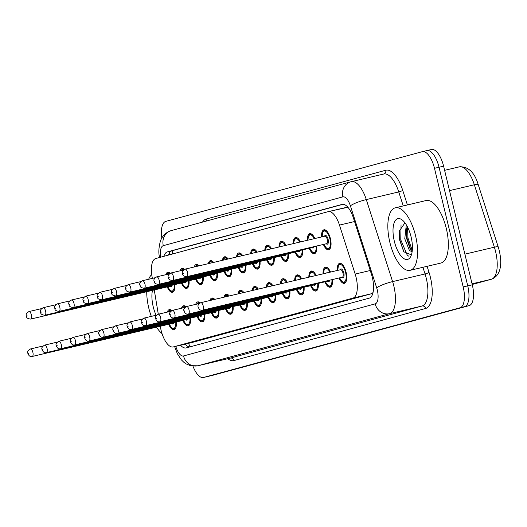 <?xml version="1.0" encoding="UTF-8"?>
<svg xmlns="http://www.w3.org/2000/svg" width="527" height="527" viewBox="0 0 527 527"><rect width="100%" height="100%" fill="white"/><g stroke="black" fill="none" stroke-linecap="round" stroke-linejoin="round"><path stroke-width="0.79" d="M180.03 270.845A10.276 4.249 76.7 0 1 181.999 268.368A10.276 4.249 76.7 0 1 184.509 269.337M194.219 266.985A10.276 4.249 76.7 0 1 196.196 264.514A10.276 4.249 76.7 0 1 199.068 265.839M208.277 263.671A10.276 4.249 76.7 0 1 210.392 260.654A10.276 4.249 76.7 0 1 213.633 262.406M222.368 260.345A10.276 4.249 76.7 0 1 224.588 256.794A10.276 4.249 76.7 0 1 228.158 258.981M236.485 257.018A10.276 4.249 76.7 0 1 238.784 252.94A10.276 4.249 76.7 0 1 242.657 255.562M250.628 253.685A10.276 4.249 76.7 0 1 252.98 249.08A10.276 4.249 76.7 0 1 257.136 252.15M264.791 250.345A10.276 4.249 76.7 0 1 267.169 245.22A10.276 4.249 76.7 0 1 271.589 248.737M278.967 246.998A10.276 4.249 76.7 0 1 281.365 241.366A10.276 4.249 76.7 0 1 286.029 245.332M293.164 243.652A10.276 4.249 76.7 0 1 295.561 237.506A10.276 4.249 76.7 0 1 300.456 241.933M307.373 240.299A10.276 4.249 76.7 0 1 309.757 233.645A10.276 4.249 76.7 0 1 314.863 238.533M321.595 236.946A10.276 4.249 76.7 0 1 323.953 229.792A10.276 4.249 76.7 0 1 330.409 238.678A10.276 4.249 76.7 0 1 328.67 249.798A10.276 4.249 76.7 0 1 323.367 244.449M165.834 274.699A10.276 4.249 76.7 0 1 167.803 272.228A10.276 4.249 76.7 0 1 170.313 273.197M181.512 308.236A10.276 4.249 76.7 0 1 183.482 305.765A10.276 4.249 76.7 0 1 185.991 306.734M195.701 304.375A10.276 4.249 76.7 0 1 197.678 301.905A10.276 4.249 76.7 0 1 200.188 302.873M209.898 300.522A10.276 4.249 76.7 0 1 211.874 298.051A10.276 4.249 76.7 0 1 214.746 299.376M223.955 297.208A10.276 4.249 76.7 0 1 226.07 294.191A10.276 4.249 76.7 0 1 229.311 295.943M238.046 293.882A10.276 4.249 76.7 0 1 240.266 290.331A10.276 4.249 76.7 0 1 243.836 292.518M252.163 290.555A10.276 4.249 76.7 0 1 254.462 286.477A10.276 4.249 76.7 0 1 258.335 289.099M266.306 287.215A10.276 4.249 76.7 0 1 268.651 282.617A10.276 4.249 76.7 0 1 272.815 285.687M280.469 283.882A10.276 4.249 76.7 0 1 282.847 278.757A10.276 4.249 76.7 0 1 287.268 282.274M294.646 280.535A10.276 4.249 76.7 0 1 297.044 274.903A10.276 4.249 76.7 0 1 301.707 278.869M308.842 277.189A10.276 4.249 76.7 0 1 311.24 271.043A10.276 4.249 76.7 0 1 316.128 275.469M323.051 273.836A10.276 4.249 76.7 0 1 325.436 267.182A10.276 4.249 76.7 0 1 330.541 272.07M337.273 270.483A10.276 4.249 76.7 0 1 339.632 263.329A10.276 4.249 76.7 0 1 346.087 272.215A10.276 4.249 76.7 0 1 344.348 283.335A10.276 4.249 76.7 0 1 339.039 277.986M167.316 312.096A10.276 4.249 76.7 0 1 169.292 309.626A10.276 4.249 76.7 0 1 171.795 310.587M160.3 326.266L160.425 326.997A19.275 7.964 -103.3 0 0 161.097 330.284A19.275 7.964 -103.3 0 0 173.205 346.95A19.275 7.964 -103.3 0 0 173.317 346.924L352.919 298.111A19.275 7.964 -103.3 0 0 355.172 274.066L339.474 225.095A19.275 7.964 -103.3 0 0 328.268 211.65A19.275 7.964 -103.3 0 0 328.156 211.676L155.781 258.526A19.275 7.964 -103.3 0 0 151.954 276.062L152.343 278.394M347.688 207.032A19.275 17.549 74.8 0 0 347.734 207.282L328.374 211.623M328.268 211.65L346.417 207.368M173.205 346.95L191.571 342.616L371.179 293.802L373.011 292.604M154.266 289.942L158.298 314.217M189.035 280.72A10.276 4.249 76.7 0 1 186.723 288.381A10.276 4.249 76.7 0 1 181.413 283.032M203.231 276.866A10.276 4.249 76.7 0 1 200.912 284.521A10.276 4.249 76.7 0 1 195.609 279.172M217.427 273.006A10.276 4.249 76.7 0 1 215.108 280.667A10.276 4.249 76.7 0 1 209.805 275.318M231.623 269.145A10.276 4.249 76.7 0 1 229.304 276.807A10.276 4.249 76.7 0 1 224.001 271.458M245.819 265.292A10.276 4.249 76.7 0 1 243.5 272.946A10.276 4.249 76.7 0 1 238.197 267.597M260.015 261.432A10.276 4.249 76.7 0 1 257.696 269.093A10.276 4.249 76.7 0 1 252.387 263.744M274.211 257.571A10.276 4.249 76.7 0 1 271.892 265.233A10.276 4.249 76.7 0 1 266.583 259.883M288.401 253.718A10.276 4.249 76.7 0 1 286.089 261.372A10.276 4.249 76.7 0 1 280.779 256.023M302.597 249.857A10.276 4.249 76.7 0 1 300.278 257.519A10.276 4.249 76.7 0 1 294.975 252.163M316.793 245.997A10.276 4.249 76.7 0 1 314.474 253.658A10.276 4.249 76.7 0 1 309.171 248.309M174.845 284.58A10.276 4.249 76.7 0 1 172.527 292.241A10.276 4.249 76.7 0 1 167.217 286.892M190.517 318.117A10.276 4.249 76.7 0 1 188.205 325.772A10.276 4.249 76.7 0 1 182.895 320.423M204.713 314.257A10.276 4.249 76.7 0 1 202.401 321.918A10.276 4.249 76.7 0 1 197.091 316.569M218.909 310.403A10.276 4.249 76.7 0 1 216.59 318.058A10.276 4.249 76.7 0 1 211.287 312.709M233.105 306.543A10.276 4.249 76.7 0 1 230.786 314.197A10.276 4.249 76.7 0 1 225.484 308.848M247.301 302.682A10.276 4.249 76.7 0 1 244.983 310.344A10.276 4.249 76.7 0 1 239.68 304.995M261.497 298.829A10.276 4.249 76.7 0 1 259.179 306.483A10.276 4.249 76.7 0 1 253.869 301.134M275.693 294.968A10.276 4.249 76.7 0 1 273.375 302.623A10.276 4.249 76.7 0 1 268.065 297.274M289.883 291.108A10.276 4.249 76.7 0 1 287.571 298.769A10.276 4.249 76.7 0 1 282.261 293.42M304.079 287.255A10.276 4.249 76.7 0 1 301.76 294.909A10.276 4.249 76.7 0 1 296.457 289.56M318.275 283.394A10.276 4.249 76.7 0 1 315.956 291.049A10.276 4.249 76.7 0 1 310.653 285.7M332.471 279.534A10.276 4.249 76.7 0 1 330.152 287.195A10.276 4.249 76.7 0 1 324.849 281.846M176.328 321.977A10.276 4.249 76.7 0 1 174.009 329.632A10.276 4.249 76.7 0 1 168.699 324.283M422.483 151.618L426.824 150.597A19.275 7.964 76.7 0 1 426.929 150.57A19.275 7.964 76.7 0 1 439.037 167.237L467.739 285.871A19.275 7.964 76.7 0 1 464.583 306.694L208.099 376.403A19.275 7.964 76.7 0 1 207.994 376.43A19.275 7.964 76.7 0 1 207.882 376.456M427.035 150.544L431.376 149.523A19.275 7.964 76.7 0 1 431.481 149.497A19.275 7.964 76.7 0 1 443.596 166.163L472.297 284.797A19.275 7.964 76.7 0 1 469.142 305.62L212.658 375.329A19.275 7.964 76.7 0 1 212.546 375.356A19.275 7.964 76.7 0 1 212.44 375.382M180.53 345.225A19.275 7.964 -103.3 0 0 186.11 347.925A19.275 7.964 -103.3 0 0 186.215 347.899L369.163 298.177A19.275 7.964 -103.3 0 0 371.416 274.139L353.36 217.822A19.275 7.964 -103.3 0 0 342.155 204.371A19.275 7.964 -103.3 0 0 342.043 204.404L167.415 251.866A19.275 7.964 -103.3 0 0 163.864 256.333M189.753 346.937A19.275 7.964 76.7 0 1 185.089 344.151M161.822 238.046A19.275 7.964 76.7 0 1 165.781 221.38L422.265 151.671A19.275 7.964 76.7 0 1 422.371 151.644A19.275 7.964 76.7 0 1 434.485 168.311L463.187 286.945A19.275 7.964 76.7 0 1 460.031 307.768L203.547 377.477A19.275 7.964 76.7 0 1 203.435 377.503A19.275 7.964 76.7 0 1 192.954 366.133M426.824 150.597A19.275 7.964 76.7 0 1 426.929 150.57A19.275 7.964 76.7 0 1 439.037 167.237L467.739 285.871A19.275 7.964 76.7 0 1 464.583 306.694L208.099 376.403A19.275 7.964 76.7 0 1 207.994 376.43L212.546 375.356M168.475 255.081A19.275 7.964 76.7 0 1 171.973 250.793L343.064 204.285M162.039 333.617A32.121 13.267 76.7 0 1 156.532 327.155M151.308 316.378A32.121 13.267 76.7 0 1 148.785 308.078A32.121 13.267 76.7 0 1 146.73 291.721M156.104 315.251A20.948 8.656 76.7 0 1 153.245 306.866A20.948 8.656 76.7 0 1 152.474 290.364M148.667 279.257A32.121 13.267 76.7 0 1 151.736 274.613M415.52 235.576A32.121 13.267 76.7 0 1 410.085 270.325A32.121 13.267 76.7 0 1 389.901 242.539A32.121 13.267 76.7 0 1 395.336 207.796A32.121 13.267 76.7 0 1 415.52 235.576M395.336 207.796L426.086 200.543A32.121 13.267 76.7 0 1 446.27 228.323A32.121 13.267 76.7 0 1 440.835 263.072L410.085 270.325M407.187 226.346L406.271 230.773L406.587 238.356L409.973 248.415L412.226 250.918M406.304 224.805L404.776 238.784L409.426 250.503L412.114 251.761M404.967 222.835L399.15 231.281L399.618 240.029L403.781 251.794L411.403 254.851M394.354 241.333A20.948 8.656 76.7 0 1 402.246 219.99A20.948 8.656 76.7 0 1 411.067 236.788A20.948 8.656 76.7 0 1 410.816 256.326A20.948 8.656 76.7 0 1 394.354 241.333M406.429 229.469L407.081 238.303L410.691 249.442M399.229 230.516L399.848 240.002L404.018 252.169M407.509 226.966L407.984 238.085L412.272 250.45M401.04 224.785L400.757 239.792L407.18 254.989L408.53 256.076M188.653 343.308A19.275 17.549 74.8 0 0 190.082 346.852M172.448 250.661A19.275 17.549 74.8 0 0 172.672 253.935M191.571 342.616L173.317 346.924M354.552 221.544L339.474 225.095M370.25 270.509L355.172 274.066M371.179 293.802L352.919 298.111M444.604 170.326L459.412 166.828C468.279 166.427 474.544 172.336 478.213 184.575A6.423 1.094 162.2 0 0 474.353 184.766A25.698 10.619 -103.3 0 0 459.412 166.828A25.698 10.619 -103.3 0 0 459.267 166.868M478.213 184.575L498.226 247.005A6.423 1.094 162.2 0 0 494.372 247.196L474.353 184.766L449.511 190.622M498.226 247.005C501.566 257.677 503.364 274.659 491.546 279.211A6.423 5.85 -105.2 0 1 491.368 279.251A25.698 10.619 -103.3 0 0 494.372 247.196L464.88 254.152M491.546 279.211L472.212 284.461L491.368 279.251L472.054 283.809M469.142 305.62L460.031 307.768M472.297 284.797L463.187 286.945M212.658 375.329L203.547 377.477M443.596 166.163L434.485 168.311M175.774 346.344A12.852 5.31 -103.3 0 0 183.521 355.956L375.184 303.862A12.852 5.31 -103.3 0 0 377.286 289.982A12.852 5.31 -103.3 0 0 376.68 287.834L350.389 205.813A12.852 5.31 -103.3 0 0 342.846 196.867L163.291 245.668A12.852 5.31 -103.3 0 0 160.715 257.189M342.846 196.867A12.852 11.699 -105.2 0 1 350.863 181.782A12.852 11.699 -105.2 0 1 351.213 181.69A25.698 10.619 76.7 0 1 351.357 181.657A25.698 10.619 76.7 0 1 366.298 199.588L392.595 281.609A25.698 10.619 76.7 0 1 393.801 285.904A25.698 10.619 76.7 0 1 389.591 313.664L197.935 365.758A25.698 10.619 76.7 0 1 197.79 365.791L230.246 358.136A25.698 10.619 -103.3 0 0 230.391 358.103L422.048 306.009A25.698 10.619 -103.3 0 0 426.257 278.249A25.698 10.619 -103.3 0 0 425.052 273.954L422.917 267.294M427.081 266.313L429.031 272.4A28.913 11.943 76.7 0 1 425.651 308.46L233.995 360.554A3.215 2.925 74.8 0 0 230.391 358.103L197.935 365.758A12.852 11.699 -105.2 0 1 183.521 355.956M429.031 272.4A3.215 0.547 -17.8 0 1 425.052 273.954L392.595 281.609A12.852 2.194 162.2 0 0 376.68 287.834M233.995 360.554A28.913 11.943 76.7 0 1 227.769 358.722M202.487 222.111A28.913 11.943 76.7 0 1 206.209 219.041L385.764 170.241A28.913 11.943 76.7 0 1 402.733 190.372L407.404 204.95M375.184 303.862A12.852 11.699 -105.2 0 0 389.591 313.664L422.048 306.009A3.215 2.925 74.8 0 1 425.651 308.46M350.389 205.813A12.852 2.194 162.2 0 1 366.298 199.588L398.755 191.933A25.698 10.619 -103.3 0 0 383.814 174.002A25.698 10.619 -103.3 0 0 383.669 174.035M403.247 205.932L398.755 191.933A3.215 0.547 -17.8 0 0 402.733 190.372M383.781 174.009A3.215 2.925 74.8 0 0 385.764 170.241M206.064 221.136A3.215 2.925 74.8 0 0 206.209 219.041M163.291 245.668A12.852 11.699 -105.2 0 1 171.315 230.582C165.946 232.288 162.296 235.819 160.366 241.188C158.713 247.73 158.41 252.927 159.457 256.781L159.576 257.499M160.346 257.288A12.852 1.871 170.6 0 1 159.457 256.781M168.798 254.192L169.417 254.047M168.917 254.956L168.792 254.205M171.973 250.793L167.415 251.866M168.106 311.905L170.004 310.113A9.638 3.979 76.7 0 1 171.716 310.515M170.972 311.121A8.992 3.715 -103.3 0 0 168.37 311.846M173.62 322.61A4.499 1.858 76.7 0 1 171.604 323.598M32.219 356.469C30.263 356.917 28.84 355.942 27.957 353.545C27.061 352.043 27.891 350.514 30.454 348.966A3.854 1.594 76.7 0 1 32.872 352.299A3.854 1.594 76.7 0 1 32.219 356.469L171.967 323.512A3.854 1.594 -103.3 0 0 172.612 322.853M28.748 353.321L28.234 353.459L28.748 353.321M175.781 327.748A9.638 3.979 76.7 0 1 174.43 328.874L175.3 328.67M169.266 324.151A8.992 3.715 -103.3 0 0 173.818 328.354A8.992 3.715 -103.3 0 0 175.774 322.102M174.299 290.357A9.638 3.979 76.7 0 1 172.948 291.477L171.749 291.438L170.221 290.529L167.718 286.774M167.784 286.754A8.992 3.715 -103.3 0 0 172.336 290.957A8.992 3.715 -103.3 0 0 174.292 284.712M31.389 314.909A3.854 1.594 76.7 0 1 30.737 319.072C27.753 318.809 26.33 317.834 26.475 316.147C25.579 314.645 26.409 313.124 28.972 311.569A3.854 1.594 76.7 0 1 31.389 314.909M26.752 316.062L27.266 315.923L26.752 316.062M30.737 319.072L170.484 286.121A3.854 1.594 -103.3 0 0 171.13 285.456M169.391 272.518L168.521 272.722A9.638 3.979 76.7 0 1 170.234 273.124M172.138 285.219A4.499 1.858 76.7 0 1 170.122 286.207M169.49 273.73A8.992 3.715 -103.3 0 0 166.888 274.448M182.302 308.051L184.2 306.259A9.638 3.979 76.7 0 1 185.912 306.661M185.161 307.267A8.992 3.715 -103.3 0 0 182.566 307.985M187.816 318.756A4.499 1.858 76.7 0 1 185.794 319.744M46.416 352.609C44.459 353.057 43.036 352.082 42.153 349.684C41.251 348.182 42.088 346.661 44.65 345.106A3.854 1.594 76.7 0 1 47.068 348.439A3.854 1.594 76.7 0 1 46.416 352.609L186.156 319.658A3.854 1.594 -103.3 0 0 186.808 318.993M42.944 349.46L42.43 349.599L42.944 349.46M189.977 323.888A9.638 3.979 76.7 0 1 188.626 325.014L189.496 324.81M183.462 320.291A8.992 3.715 -103.3 0 0 188.014 324.494A8.992 3.715 -103.3 0 0 189.97 318.249M196.499 304.191L198.396 302.399A9.638 3.979 76.7 0 1 200.108 302.801M199.358 303.407A8.992 3.715 -103.3 0 0 196.762 304.132M202.012 314.896A4.499 1.858 76.7 0 1 199.99 315.884M60.612 348.755C58.655 349.203 57.232 348.222 56.349 345.824C55.447 344.329 56.277 342.8 58.84 341.252A3.854 1.594 76.7 0 1 61.264 344.586A3.854 1.594 76.7 0 1 60.612 348.755L200.352 315.798A3.854 1.594 -103.3 0 0 200.998 315.133M57.133 345.6L56.626 345.745L57.133 345.6M204.173 320.034A9.638 3.979 76.7 0 1 202.823 321.154L203.685 320.95M197.658 316.437A8.992 3.715 -103.3 0 0 202.21 320.633A8.992 3.715 -103.3 0 0 204.166 314.388M210.695 300.331L212.592 298.539A9.638 3.979 76.7 0 1 214.305 298.941M213.692 299.626A8.992 3.715 -103.3 0 0 210.958 300.271M216.208 311.035A4.499 1.858 76.7 0 1 214.186 312.024M74.808 344.895C72.845 345.343 71.428 344.368 70.546 341.97C69.643 340.468 70.473 338.94 73.036 337.392A3.854 1.594 76.7 0 1 75.46 340.725A3.854 1.594 76.7 0 1 74.808 344.895L214.548 311.938A3.854 1.594 -103.3 0 0 215.194 311.279M71.329 341.746L70.816 341.885L71.329 341.746M218.369 316.174A9.638 3.979 76.7 0 1 217.012 317.3L217.882 317.096M211.854 312.577A8.992 3.715 -103.3 0 0 216.406 316.78A8.992 3.715 -103.3 0 0 218.356 310.528M224.667 297.037L225.378 295.64L226.788 294.679A9.638 3.979 76.7 0 1 228.501 295.087M228.408 296.154A8.992 3.715 -103.3 0 0 224.851 296.991M230.404 307.182A4.499 1.858 76.7 0 1 228.382 308.17M89.004 341.035C87.041 341.483 85.624 340.508 84.742 338.11C83.839 336.608 84.669 335.086 87.232 333.532A3.854 1.594 76.7 0 1 89.656 336.865A3.854 1.594 76.7 0 1 89.004 341.035L228.744 308.084A3.854 1.594 -103.3 0 0 229.39 307.419M85.526 337.886L85.012 338.024L85.526 337.886M232.559 312.313A9.638 3.979 76.7 0 1 231.208 313.44L232.078 313.236M226.043 308.717A8.992 3.715 -103.3 0 0 230.602 312.919A8.992 3.715 -103.3 0 0 232.552 306.674M188.495 286.497A9.638 3.979 76.7 0 1 187.144 287.623L185.945 287.577L184.417 286.668L181.914 282.913M181.98 282.9A8.992 3.715 -103.3 0 0 186.532 287.103A8.992 3.715 -103.3 0 0 188.488 280.851M45.585 311.049A3.854 1.594 76.7 0 1 44.933 315.218C41.943 314.955 40.526 313.98 40.671 312.287C39.769 310.792 40.605 309.263 43.168 307.715A3.854 1.594 76.7 0 1 45.585 311.049M40.948 312.208L41.462 312.07L40.948 312.208M44.933 315.218L184.674 282.261A3.854 1.594 -103.3 0 0 185.326 281.596M183.587 268.658L182.717 268.862A9.638 3.979 76.7 0 1 184.43 269.264M186.334 281.359A4.499 1.858 76.7 0 1 184.312 282.347M183.679 269.87A8.992 3.715 -103.3 0 0 181.084 270.595M202.691 282.637A9.638 3.979 76.7 0 1 201.34 283.763L200.141 283.724L198.613 282.815L196.103 279.053M196.176 279.04A8.992 3.715 -103.3 0 0 200.728 283.243A8.992 3.715 -103.3 0 0 202.684 276.998M59.782 307.188A3.854 1.594 76.7 0 1 59.129 311.358C56.139 311.095 54.716 310.12 54.867 308.433C53.965 306.931 54.795 305.403 57.357 303.855A3.854 1.594 76.7 0 1 59.782 307.188M55.144 308.348L55.651 308.209L55.144 308.348M59.129 311.358L198.87 278.401A3.854 1.594 -103.3 0 0 199.516 277.742M197.783 264.798L196.914 265.002A9.638 3.979 76.7 0 1 198.626 265.404M200.53 277.505A4.499 1.858 76.7 0 1 198.508 278.487M198.014 266.089A8.992 3.715 -103.3 0 0 195.28 266.734M216.887 278.783A9.638 3.979 76.7 0 1 215.53 279.903L214.331 279.863L212.809 278.954L210.299 275.199M210.365 275.18A8.992 3.715 -103.3 0 0 214.924 279.382A8.992 3.715 -103.3 0 0 216.874 273.138M73.978 303.328A3.854 1.594 76.7 0 1 73.325 307.498C70.335 307.234 68.912 306.259 69.063 304.573C68.161 303.071 68.991 301.549 71.553 299.995A3.854 1.594 76.7 0 1 73.978 303.328M69.333 304.487L69.847 304.349L69.333 304.487M73.325 307.498L213.066 274.547A3.854 1.594 -103.3 0 0 213.712 273.882M211.979 260.944L211.11 261.148A9.638 3.979 76.7 0 1 212.822 261.55M214.726 273.645A4.499 1.858 76.7 0 1 212.704 274.633M212.73 262.617A8.992 3.715 -103.3 0 0 209.173 263.46M238.705 293.73L239.574 291.787L240.984 290.825A9.638 3.979 76.7 0 1 242.69 291.227M243.033 292.709A8.992 3.715 -103.3 0 0 238.85 293.691M244.594 303.321A4.499 1.858 76.7 0 1 242.578 304.31M103.2 337.181C101.237 337.629 99.814 336.648 98.931 334.25C98.035 332.754 98.865 331.226 101.428 329.678A3.854 1.594 76.7 0 1 103.852 333.011A3.854 1.594 76.7 0 1 103.2 337.181L242.94 304.224A3.854 1.594 -103.3 0 0 243.586 303.559M99.722 334.026L99.208 334.171L99.722 334.026M246.755 308.46A9.638 3.979 76.7 0 1 245.404 309.58L246.274 309.375M240.24 304.863A8.992 3.715 -103.3 0 0 244.798 309.059A8.992 3.715 -103.3 0 0 246.748 302.814M252.782 290.41L253.77 287.926L255.173 286.965A9.638 3.979 76.7 0 1 256.886 287.367M257.598 289.27A8.992 3.715 -103.3 0 0 252.901 290.377M258.79 299.461A4.499 1.858 76.7 0 1 256.774 300.449M117.389 333.321C115.433 333.769 114.01 332.794 113.127 330.396C112.231 328.894 113.061 327.366 115.624 325.818A3.854 1.594 76.7 0 1 118.041 329.151A3.854 1.594 76.7 0 1 117.389 333.321L257.136 300.364A3.854 1.594 -103.3 0 0 257.782 299.705M113.918 330.172L113.404 330.31L113.918 330.172M260.951 304.599A9.638 3.979 76.7 0 1 259.6 305.726L260.47 305.522M254.436 301.003A8.992 3.715 -103.3 0 0 258.994 305.205A8.992 3.715 -103.3 0 0 260.944 298.954M266.893 287.083L267.966 284.066L269.369 283.104A9.638 3.979 76.7 0 1 271.082 283.513M272.123 285.845A8.992 3.715 -103.3 0 0 266.991 287.057M272.986 295.607A4.499 1.858 76.7 0 1 270.97 296.596M131.585 329.461C129.629 329.909 128.206 328.934 127.323 326.536C126.427 325.034 127.257 323.512 129.82 321.957A3.854 1.594 76.7 0 1 132.237 325.291A3.854 1.594 76.7 0 1 131.585 329.461L271.326 296.51A3.854 1.594 -103.3 0 0 271.978 295.845M128.114 326.312L127.6 326.45L128.114 326.312M275.147 300.739A9.638 3.979 76.7 0 1 273.796 301.866L274.666 301.661M268.632 297.142A8.992 3.715 -103.3 0 0 273.184 301.345A8.992 3.715 -103.3 0 0 275.14 295.1M231.076 274.923A9.638 3.979 76.7 0 1 229.726 276.049L228.527 276.003L226.999 275.094L224.495 271.339M224.561 271.326A8.992 3.715 -103.3 0 0 229.12 275.529A8.992 3.715 -103.3 0 0 231.07 269.277M88.174 299.474A3.854 1.594 76.7 0 1 87.522 303.644C84.531 303.381 83.108 302.406 83.259 300.713C82.357 299.217 83.187 297.689 85.749 296.141A3.854 1.594 76.7 0 1 88.174 299.474M83.529 300.634L84.043 300.495L83.529 300.634M87.522 303.644L227.262 270.687A3.854 1.594 -103.3 0 0 227.908 270.022M226.175 257.084L225.306 257.288A9.638 3.979 76.7 0 1 227.018 257.69M228.922 269.784A4.499 1.858 76.7 0 1 226.9 270.773M227.354 259.172A8.992 3.715 -103.3 0 0 223.171 260.16M245.272 271.062A9.638 3.979 76.7 0 1 243.922 272.189L242.723 272.143L241.195 271.24L238.691 267.479M238.757 267.466A8.992 3.715 -103.3 0 0 243.316 271.668A8.992 3.715 -103.3 0 0 245.266 265.424M102.37 295.614A3.854 1.594 76.7 0 1 101.718 299.784C98.727 299.52 97.304 298.545 97.449 296.859C96.553 295.357 97.383 293.829 99.946 292.281A3.854 1.594 76.7 0 1 102.37 295.614M97.726 296.773L98.239 296.635L97.726 296.773M101.718 299.784L241.458 266.827A3.854 1.594 -103.3 0 0 242.104 266.168M240.365 253.223L239.502 253.428A9.638 3.979 76.7 0 1 241.208 253.83M243.112 265.931A4.499 1.858 76.7 0 1 241.096 266.912M241.919 255.733A8.992 3.715 -103.3 0 0 237.222 256.847M259.468 267.202A9.638 3.979 76.7 0 1 258.118 268.329L256.919 268.289L255.391 267.38L252.888 263.625M252.953 263.605A8.992 3.715 -103.3 0 0 257.512 267.808A8.992 3.715 -103.3 0 0 259.462 261.563M116.559 291.754A3.854 1.594 76.7 0 1 115.907 295.924C112.923 295.66 111.5 294.685 111.645 292.999C110.749 291.497 111.579 289.975 114.142 288.421A3.854 1.594 76.7 0 1 116.559 291.754M111.922 292.913L112.435 292.775L111.922 292.913M115.907 295.924L255.654 262.973A3.854 1.594 -103.3 0 0 256.3 262.308M254.561 249.37L253.691 249.574A9.638 3.979 76.7 0 1 255.404 249.976M257.308 262.071A4.499 1.858 76.7 0 1 255.292 263.059M256.445 252.308A8.992 3.715 -103.3 0 0 251.313 253.52M281.029 283.743L282.162 280.212L283.566 279.251A9.638 3.979 76.7 0 1 285.278 279.653M286.616 282.426A8.992 3.715 -103.3 0 0 281.115 283.724M287.182 291.747A4.499 1.858 76.7 0 1 285.16 292.735M145.781 325.607C143.825 326.055 142.402 325.073 141.519 322.676C140.617 321.174 141.453 319.652 144.009 318.104A3.854 1.594 76.7 0 1 146.434 321.437A3.854 1.594 76.7 0 1 145.781 325.607L285.522 292.65A3.854 1.594 -103.3 0 0 286.174 291.984M142.303 322.452L141.796 322.596L142.303 322.452M289.343 296.885A9.638 3.979 76.7 0 1 287.992 298.005L288.862 297.801M282.828 293.282A8.992 3.715 -103.3 0 0 287.38 297.485A8.992 3.715 -103.3 0 0 289.336 291.24M295.186 280.41L295.746 277.459L296.708 275.964L297.762 275.39A9.638 3.979 76.7 0 1 299.474 275.792M301.088 279.014A8.992 3.715 -103.3 0 0 295.272 280.39M301.378 287.887A4.499 1.858 76.7 0 1 299.356 288.875M159.977 321.747C158.021 322.195 156.598 321.22 155.715 318.822C154.813 317.32 155.643 315.792 158.205 314.244A3.854 1.594 76.7 0 1 160.63 317.577A3.854 1.594 76.7 0 1 159.977 321.747L299.718 288.789A3.854 1.594 -103.3 0 0 300.364 288.131M156.499 318.598L155.992 318.736L156.499 318.598M303.539 293.025A9.638 3.979 76.7 0 1 302.182 294.152L303.051 293.947M297.024 289.428A8.992 3.715 -103.3 0 0 301.576 293.631A8.992 3.715 -103.3 0 0 303.532 287.38M309.362 277.064L309.942 273.599L310.904 272.103L311.958 271.53A9.638 3.979 76.7 0 1 313.67 271.939M315.535 275.608A8.992 3.715 -103.3 0 0 309.441 277.044M315.574 284.033A4.499 1.858 76.7 0 1 313.552 285.015M174.173 317.886C172.21 318.334 170.794 317.359 169.911 314.962C169.009 313.46 169.839 311.938 172.401 310.383A3.854 1.594 76.7 0 1 174.826 313.717A3.854 1.594 76.7 0 1 174.173 317.886L313.914 284.936A3.854 1.594 -103.3 0 0 314.56 284.27M170.695 314.738L170.181 314.876L170.695 314.738M317.728 289.165A9.638 3.979 76.7 0 1 316.378 290.291L317.247 290.087M311.213 285.568A8.992 3.715 -103.3 0 0 315.772 289.771A8.992 3.715 -103.3 0 0 317.722 283.526M323.558 273.717L324.138 269.745L325.1 268.25L326.154 267.676A9.638 3.979 76.7 0 1 327.86 268.078M329.961 272.209A8.992 3.715 -103.3 0 0 325.732 268.434A8.992 3.715 -103.3 0 0 323.631 273.697M329.77 280.173A4.499 1.858 76.7 0 1 327.748 281.161M188.37 314.033C186.406 314.474 184.99 313.499 184.101 311.101C183.205 309.599 184.035 308.078 186.598 306.523A3.854 1.594 76.7 0 1 189.022 309.863A3.854 1.594 76.7 0 1 188.37 314.033L328.11 281.075A3.854 1.594 -103.3 0 0 328.756 280.41M184.891 310.877L184.378 311.022L184.891 310.877M331.924 285.311A9.638 3.979 76.7 0 1 330.574 286.431L331.443 286.227M326.338 273.058A4.499 1.858 76.7 0 1 327.254 272.848M325.409 281.708A8.992 3.715 -103.3 0 0 329.968 285.911A8.992 3.715 -103.3 0 0 331.918 279.666M337.767 270.364L338.334 265.885L339.296 264.389L340.343 263.816A9.638 3.979 76.7 0 1 342.056 264.218M339.605 277.854A8.992 3.715 -103.3 0 0 344.816 281.662A8.992 3.715 -103.3 0 0 345.574 272.354A8.992 3.715 -103.3 0 0 340.738 264.594A8.992 3.715 -103.3 0 0 337.833 270.351M340.172 269.798A4.499 1.858 76.7 0 1 341.964 269.297A4.499 1.858 76.7 0 1 343.782 272.841A4.499 1.858 76.7 0 1 343.782 276.912A4.499 1.858 76.7 0 1 341.944 277.301M342.306 277.215A3.854 1.594 -103.3 0 0 342.958 273.045A3.854 1.594 -103.3 0 0 340.534 269.712L200.794 302.669A3.854 1.594 76.7 0 1 203.218 306.003A3.854 1.594 76.7 0 1 202.559 310.172L342.306 277.215M199.087 307.024L198.574 307.162L199.087 307.024M346.12 281.451A9.638 3.979 76.7 0 1 344.77 282.577L345.64 282.373M273.665 263.348A9.638 3.979 76.7 0 1 272.314 264.475L271.115 264.429L269.587 263.52L267.084 259.765M267.149 259.752A8.992 3.715 -103.3 0 0 271.701 263.955A8.992 3.715 -103.3 0 0 273.658 257.703M130.755 287.9A3.854 1.594 76.7 0 1 130.103 292.07C127.112 291.806 125.696 290.832 125.841 289.139C124.939 287.643 125.775 286.115 128.338 284.567A3.854 1.594 76.7 0 1 130.755 287.9M126.118 289.059L126.632 288.921L126.118 289.059M130.103 292.07L269.844 259.113A3.854 1.594 -103.3 0 0 270.496 258.447M268.757 245.51L267.887 245.714A9.638 3.979 76.7 0 1 269.6 246.116M271.504 258.21A4.499 1.858 76.7 0 1 269.481 259.198M270.937 248.889A8.992 3.715 -103.3 0 0 265.443 250.187M287.861 259.488A9.638 3.979 76.7 0 1 286.51 260.615L285.311 260.569L283.783 259.666L281.273 255.905M281.346 255.891A8.992 3.715 -103.3 0 0 285.897 260.094A8.992 3.715 -103.3 0 0 287.854 253.843M144.951 284.04A3.854 1.594 76.7 0 1 144.299 288.21C141.308 287.946 139.892 286.971 140.037 285.285C139.135 283.783 139.965 282.255 142.527 280.707A3.854 1.594 76.7 0 1 144.951 284.04M140.314 285.199L140.821 285.061L140.314 285.199M144.299 288.21L284.04 255.252A3.854 1.594 -103.3 0 0 284.685 254.594M282.953 241.649L282.083 241.853A9.638 3.979 76.7 0 1 283.796 242.255M285.7 254.357A4.499 1.858 76.7 0 1 283.678 255.338M285.41 245.483A8.992 3.715 -103.3 0 0 279.593 246.853M302.057 255.628A9.638 3.979 76.7 0 1 300.7 256.754L299.501 256.715L297.979 255.806L295.469 252.051M295.542 252.031A8.992 3.715 -103.3 0 0 300.094 256.234A8.992 3.715 -103.3 0 0 302.05 249.989M159.147 280.18A3.854 1.594 76.7 0 1 158.495 284.349C155.505 284.086 154.082 283.111 154.233 281.425C153.331 279.923 154.161 278.401 156.723 276.846A3.854 1.594 76.7 0 1 159.147 280.18M154.503 281.339L155.017 281.201L154.503 281.339M158.495 284.349L298.236 251.399A3.854 1.594 -103.3 0 0 298.881 250.733M297.149 237.789L296.279 238A9.638 3.979 76.7 0 1 297.992 238.402M299.896 250.496A4.499 1.858 76.7 0 1 297.874 251.484M299.856 242.071A8.992 3.715 -103.3 0 0 293.763 243.507M316.246 251.774A9.638 3.979 76.7 0 1 314.896 252.901L313.697 252.855L312.168 251.946L309.665 248.191M309.731 248.177A8.992 3.715 -103.3 0 0 314.29 252.38A8.992 3.715 -103.3 0 0 316.24 246.129M310.66 239.522A4.499 1.858 76.7 0 1 311.576 239.311M173.343 276.326A3.854 1.594 76.7 0 1 172.691 280.496C169.701 280.232 168.278 279.251 168.429 277.564C167.527 276.069 168.357 274.541 170.919 272.993A3.854 1.594 76.7 0 1 173.343 276.326M168.699 277.485L169.213 277.347L168.699 277.485M172.691 280.496L312.432 247.538A3.854 1.594 -103.3 0 0 313.078 246.873M311.345 233.935L310.475 234.14A9.638 3.979 76.7 0 1 312.188 234.541M314.092 246.636A4.499 1.858 76.7 0 1 312.07 247.624M314.283 238.672A8.992 3.715 -103.3 0 0 310.054 234.897A8.992 3.715 -103.3 0 0 307.952 240.16M330.442 247.914A9.638 3.979 76.7 0 1 329.092 249.04L327.893 248.994L326.365 248.085L323.861 244.33M323.927 244.317A8.992 3.715 -103.3 0 0 329.138 248.125A8.992 3.715 -103.3 0 0 329.895 238.817A8.992 3.715 -103.3 0 0 325.067 231.057A8.992 3.715 -103.3 0 0 322.162 236.814M324.494 236.261A4.499 1.858 76.7 0 1 326.285 235.76A4.499 1.858 76.7 0 1 328.104 239.304A4.499 1.858 76.7 0 1 328.11 243.375A4.499 1.858 76.7 0 1 326.266 243.764M186.887 276.635L326.628 243.678A3.854 1.594 -103.3 0 0 327.28 239.508A3.854 1.594 -103.3 0 0 324.856 236.175L185.115 269.132A3.854 1.594 76.7 0 1 187.54 272.466A3.854 1.594 76.7 0 1 186.887 276.635C183.897 276.372 182.474 275.397 182.619 273.711C181.723 272.209 182.553 270.68 185.115 269.132M182.895 273.625L183.409 273.487L182.895 273.625M325.534 230.075L324.672 230.279A9.638 3.979 76.7 0 1 326.378 230.681M169.503 252.802L169.391 254.831M431.481 149.497L422.371 151.644M174.648 346.614L177.355 353.742L181.374 359.855L183.712 362.154L186.262 363.959L190.517 365.712L197.79 365.791M203.435 377.503L207.994 376.43M171.315 230.582L350.863 181.782L383.814 174.002M30.454 348.966L43.056 345.995M170.004 310.113L170.873 309.909M169.2 324.164L171.677 327.893L173.027 328.762L174.43 328.874M172.948 291.477L173.818 291.273M28.972 311.569L41.574 308.598M168.521 272.722L166.624 274.514M44.65 345.106L57.252 342.135M184.2 306.259L185.069 306.049M183.396 320.311L185.866 324.039L187.223 324.902L188.626 325.014M58.84 341.252L71.448 338.275M198.396 302.399L199.265 302.195M197.585 316.45L200.062 320.179L201.413 321.048L202.823 321.154M73.036 337.392L85.644 334.421M212.592 298.539L213.461 298.335M211.782 312.59L214.258 316.319L215.609 317.188L217.012 317.3M87.232 333.532L99.84 330.561M226.788 294.679L227.657 294.474M225.978 308.736L228.454 312.465L229.805 313.328L231.208 313.44M187.144 287.623L188.014 287.419M43.168 307.715L55.77 304.738M182.717 268.862L180.82 270.654M201.34 283.763L202.203 283.559M57.357 303.855L69.966 300.884M196.914 265.002L195.016 266.8M215.53 279.903L216.399 279.699M71.553 299.995L84.162 297.024M211.11 261.148L209.7 262.11L208.988 263.5M101.428 329.678L114.036 326.7M240.984 290.825L241.847 290.621M240.174 304.876L242.651 308.605L244.001 309.474L245.404 309.58M115.624 325.818L128.226 322.847M255.173 286.965L256.043 286.76M254.37 301.016L256.847 304.744L258.197 305.614L259.6 305.726M129.82 321.957L142.422 318.987M269.369 283.104L270.239 282.9M268.566 297.162L271.036 300.891L272.393 301.754L273.796 301.866M229.726 276.049L230.595 275.845M85.749 296.141L98.358 293.164M225.306 257.288L223.896 258.25L223.026 260.193M243.922 272.189L244.791 271.985M99.946 292.281L112.554 289.31M239.502 253.428L238.092 254.389L237.104 256.873M258.118 268.329L258.988 268.124M114.142 288.421L126.743 285.45M253.691 249.574L252.288 250.529L251.214 253.546M144.009 318.104L156.618 315.126M283.566 279.251L284.435 279.046M282.762 293.302L285.232 297.03L286.589 297.9L287.992 298.005M158.205 314.244L170.814 311.273M297.762 275.39L298.631 275.186M296.951 289.442L299.428 293.17L300.779 294.04L302.182 294.152M172.401 310.383L185.01 307.412M311.958 271.53L312.827 271.326M311.147 285.588L313.624 289.316L314.975 290.179L316.378 290.291M186.598 306.523L199.206 303.552M326.154 267.676L327.023 267.472M325.343 281.728L327.82 285.456L329.171 286.326L330.574 286.431M200.794 302.669C198.231 304.217 197.401 305.746 198.297 307.248C199.18 309.645 200.603 310.62 202.559 310.172M340.343 263.816L341.213 263.612M339.54 277.867L342.016 281.596L343.367 282.465L344.77 282.577M272.314 264.475L273.184 264.264M128.338 284.567L140.94 281.589M267.887 245.714L266.484 246.676L265.351 250.213M286.51 260.615L287.373 260.41M142.527 280.707L155.136 277.736M282.083 241.853L281.029 242.427L280.068 243.922L279.508 246.873M300.7 256.754L301.569 256.55M156.723 276.846L169.332 273.875M296.279 238L295.225 238.573L294.264 240.068L293.684 243.527M314.896 252.901L315.765 252.69M170.919 272.993L183.528 270.015M310.475 234.14L309.421 234.713L308.46 236.208L307.88 240.18M329.092 249.04L329.961 248.836M324.672 230.279L323.618 230.852L322.656 232.348L322.089 236.827"/></g></svg>
